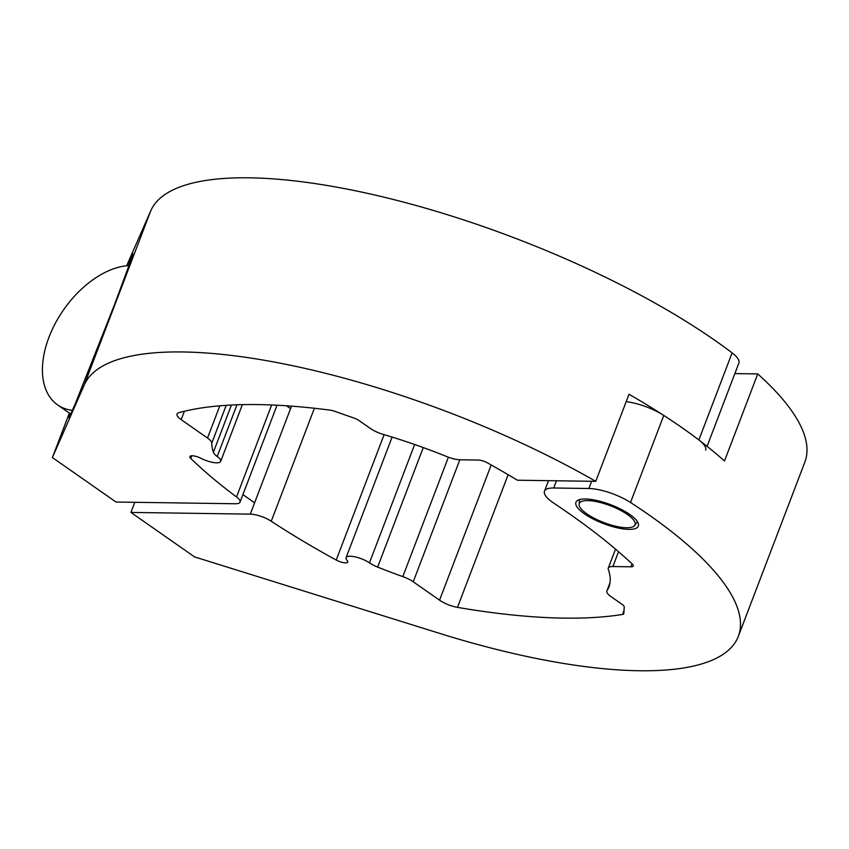 <?xml version="1.0" encoding="UTF-8"?>
<svg xmlns="http://www.w3.org/2000/svg" width="849" height="849" viewBox="0 0 849 849"><rect width="100%" height="100%" fill="white"/><g stroke="black" fill="none" stroke-linecap="round" stroke-linejoin="round"><path stroke-width="1.27" d="M70.043 413.59L68.907 417.761L75.083 404.251L114.244 305.332L131.192 259.507L132.879 253.713L127.35 265.695M52.394 457.558L116.048 502.046L235.417 503.754A16.301 4.924 -159.1 0 0 240.034 502.152A16.301 4.924 -159.1 0 0 236.521 496.973A423.046 127.912 20.9 0 1 190.781 458.428A8.15 2.462 20.9 0 1 189.9 456.571A8.15 2.462 20.9 0 1 200.895 458.29A14.666 4.436 -159.1 0 0 216.548 462.822A14.666 4.436 -159.1 0 0 220.698 461.378A14.666 4.436 -159.1 0 0 217.217 456.486A16.301 4.924 20.9 0 1 213.375 452.315A211.857 64.057 20.9 0 1 211.772 443.125A16.301 4.924 -159.1 0 0 207.506 438.042L181.187 419.65A16.301 4.924 20.9 0 1 177.027 413.994A16.301 4.924 20.9 0 1 178.842 412.678A462.822 139.947 20.9 0 1 330.123 410.141A8.15 2.462 20.9 0 1 334.315 411.192L353.778 417.984A8.15 2.462 20.9 0 1 359.148 420.637L370.238 428.374A16.301 4.924 -159.1 0 0 383.419 434.455A211.857 64.057 20.9 0 1 446.744 456.582A16.301 4.924 -159.1 0 0 460.094 459.787L478.157 460.041A8.15 2.462 20.9 0 1 487.559 462.928A461.187 139.448 20.9 0 1 517.423 480.216L595.754 481.341A350.372 105.945 -159.1 0 0 84.274 384.915L52.394 457.558L69.363 413.113M595.754 481.341L629.003 394.265A350.372 105.945 -159.1 0 1 698.865 439.952A32.591 9.859 20.9 0 1 705.625 450.129M698.865 439.952L732.114 352.887A32.591 9.859 20.9 0 1 738.874 363.054L707.079 446.33M732.114 352.887A350.372 105.945 -159.1 0 0 386.773 197.849A350.372 105.945 -159.1 0 0 150.772 210.775L126.639 265.769M626.573 527.749A29.842 9.021 -159.1 0 0 634.649 525.499A29.842 9.021 -159.1 0 0 620.672 510.398A29.842 9.021 -159.1 0 0 587.72 500.602A29.842 9.021 -159.1 0 0 579.092 504.285A29.842 9.021 -159.1 0 0 595.754 519.047A29.842 9.021 -159.1 0 0 626.573 527.749M585.396 498.979A33.408 10.103 20.9 0 1 621.107 509.336A33.408 10.103 20.9 0 1 638.352 526.093A33.408 10.103 20.9 0 1 628.897 529.373A33.408 10.103 20.9 0 1 593.186 519.015A33.408 10.103 20.9 0 1 575.94 502.258A33.408 10.103 20.9 0 1 585.396 498.979M314.395 408.252L271.255 521.244A423.046 127.912 -159.1 0 0 336.225 560.053A8.15 2.462 -159.1 0 0 347.772 562.059A8.15 2.462 -159.1 0 0 347.167 560.499A14.666 4.436 20.9 0 1 346.074 557.676A14.666 4.436 20.9 0 1 350.234 556.233A14.666 4.436 20.9 0 1 369.453 562.855L414.652 444.505M134.768 502.311L130.905 512.425L250.275 514.133L291.515 406.14M556.477 480.767L553.718 487.995L588.877 488.504L591.636 481.277M553.718 487.995A32.591 9.859 -159.1 0 0 544.485 491.2A32.591 9.859 -159.1 0 0 553.898 503.234A461.187 139.448 -159.1 0 1 632.282 564.065A8.15 2.462 20.9 0 1 633.258 565.996A8.15 2.462 20.9 0 1 630.945 566.803L632.07 563.863M663.769 415.437L630.52 502.502A350.372 105.945 20.9 0 1 738.322 636.357L804.82 462.217A350.372 105.945 20.9 0 0 757.743 373.921L724.494 460.986A350.372 105.945 20.9 0 0 663.769 415.437A32.591 9.859 -159.1 0 0 626.169 401.694M630.52 502.502A32.591 9.859 -159.1 0 0 588.877 488.504M738.322 636.357A350.372 105.945 20.9 0 1 440.069 633.524L194.559 556.902L130.905 512.425M423.269 447.572L377.635 567.09A211.857 64.057 -159.1 0 0 402.808 576.609L448.399 457.218M459.829 459.776L413.23 581.788L439.549 600.179L491.189 464.965M508.137 474.708L457.473 607.375A462.822 139.947 -159.1 0 0 622.508 614.453L624.015 610.505M622.508 614.453A8.15 2.462 20.9 0 0 623.782 613.721A8.15 2.462 20.9 0 0 623.835 613.487L624.238 606.971A8.15 2.462 20.9 0 0 622.105 604.371L611.025 596.624A16.301 4.924 -159.1 0 1 606.855 590.978A16.301 4.924 -159.1 0 1 607.003 590.681A211.857 64.057 -159.1 0 0 608.924 586.935A211.857 64.057 -159.1 0 0 608.319 569.488A16.301 4.924 -159.1 0 1 608.266 568.14A16.301 4.924 -159.1 0 1 612.882 566.538L630.945 566.803M757.743 373.921L734.852 373.592M457.473 607.375A16.301 4.924 20.9 0 1 439.549 600.179M413.23 581.788A16.301 4.924 -159.1 0 0 402.808 576.609M377.635 567.09A16.301 4.924 20.9 0 1 369.453 562.855M271.255 521.244A16.301 4.924 -159.1 0 0 250.275 514.133M72.473 410.375A81.483 49.507 124.9 0 1 57.573 404.877A81.483 49.507 124.9 0 1 54.421 325.061A81.483 49.507 124.9 0 1 129.069 265.578M236.956 404.803L217.217 456.486M84.274 384.915L150.772 210.775M190.781 458.428L191.789 455.786M236.521 496.973L271.648 404.973M213.375 452.315L231.427 405.037M226.205 405.334L211.772 443.125M184.392 411.256L181.187 419.65M207.506 438.042L219.817 405.811M384.109 434.656L336.225 560.053M609.996 582.86L607.003 590.681M618.539 551.723L612.882 566.538M220.698 461.378L242.358 404.655M240.034 502.152L277.05 405.228M634.649 525.499L637.461 521.732M579.092 504.285L579.517 499.605M548.507 480.661L544.485 491.2M392.121 437.086L346.074 557.676M615.525 549.144L608.266 568.14M610.017 582.701L606.855 590.978M57.573 404.877L70.817 414.132M242.91 494.617L254.604 502.788M286.484 405.78L290.56 408.624"/></g></svg>

